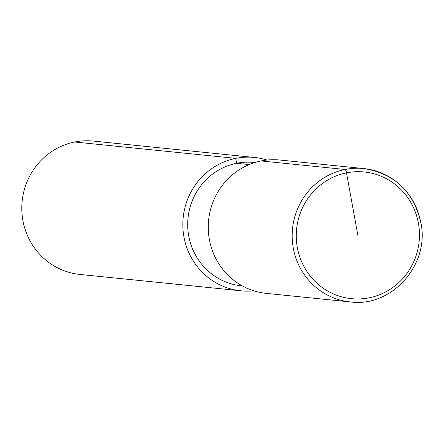 <?xml version="1.0" encoding="UTF-8"?>
<svg xmlns="http://www.w3.org/2000/svg" width="443" height="443" viewBox="0 0 443 443"><rect width="100%" height="100%" fill="white"/><g stroke="black" fill="none" stroke-linecap="round" stroke-linejoin="round"><path stroke-width="0.66" d="M267.029 160.05A67.02 64.816 95.8 0 0 254.448 157.453L93.412 141.084A67.02 64.816 95.8 0 0 22.15 201.205A67.02 64.816 95.8 0 0 79.856 274.438L240.898 290.802A67.02 64.816 95.8 0 0 253.745 290.785M254.448 157.453A67.02 64.816 95.8 0 0 183.186 217.574A67.02 64.816 95.8 0 0 240.898 290.802M254.869 162.548L253.944 162.454A61.992 59.955 95.8 0 0 188.026 218.067A61.992 59.955 95.8 0 0 241.407 285.801L242.332 285.896M420.739 222.447A67.02 64.816 95.8 0 0 363.786 168.561L279.876 160.034A67.02 64.816 95.8 0 0 208.614 220.16A67.02 64.816 95.8 0 0 266.326 293.388L350.236 301.916C391.634 307.758 430.087 264.576 420.85 222.486C413.413 191.481 394.392 173.506 363.786 168.561A67.02 64.816 95.8 0 0 292.524 228.688A67.02 64.816 95.8 0 0 350.236 301.916M357.855 235.327L346.504 172.848A3.35 0.814 -101.3 0 0 345.058 169.475L261.149 160.947M249.248 164.58L236.617 163.295L235.72 158.361L74.684 141.998M418.402 223.172A63.67 61.577 95.8 0 0 317.753 187.295A63.67 61.577 95.8 0 0 337.422 295.509A63.67 61.577 95.8 0 0 418.402 223.172"/></g></svg>
